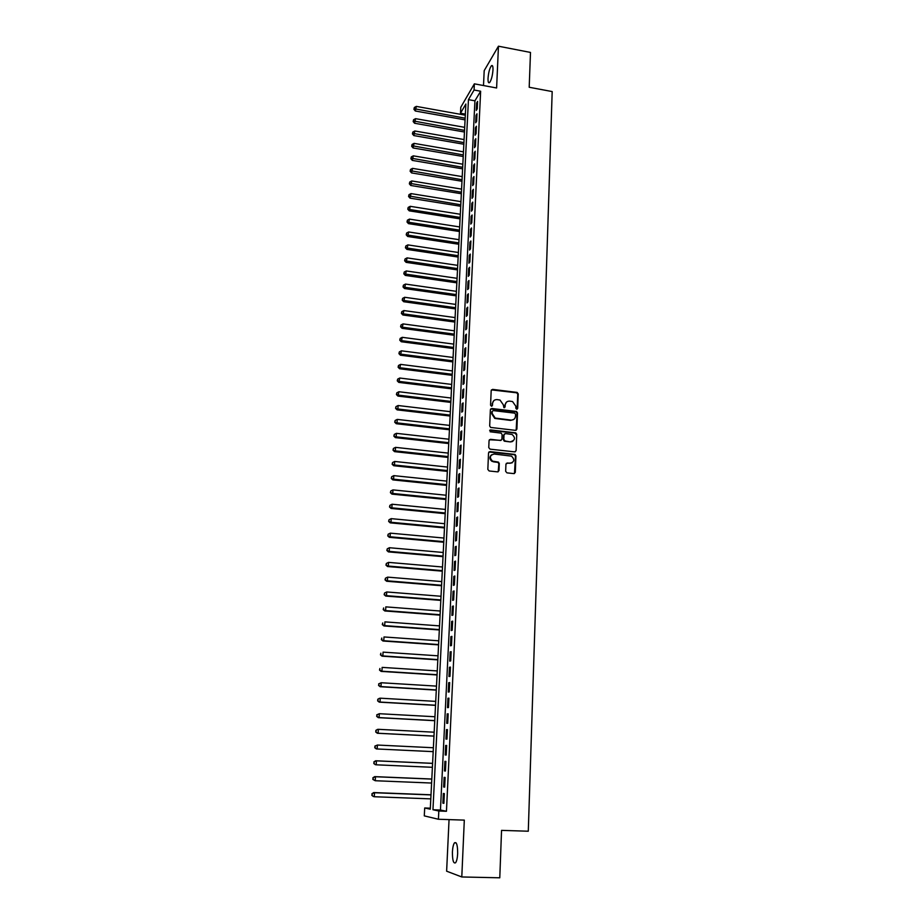<?xml version="1.0" encoding="UTF-8"?>
<svg xmlns="http://www.w3.org/2000/svg" width="924" height="924" viewBox="0 0 924 924"><rect width="100%" height="100%" fill="white"/><g stroke="black" fill="none" stroke-linecap="round" stroke-linejoin="round"><path stroke-width="1.39" d="M516.701 409.216L517.683 408.373L518.225 393.901L517.163 392.423L492.608 389.374L491.187 390.575L490.563 405.128L491.476 406.202L492.48 405.359L492.55 403.465C492.931 400.843 494.444 399.549 497.089 399.607L500.011 400.057L503.291 404.758L503.915 407.669L505.116 406.872L505.185 404.989C505.555 402.367 507.057 401.085 509.69 401.132L512.566 401.57L515.869 406.271L515.8 408.154L516.701 409.216M517.093 409.182L517.775 394.259L516.712 392.792L491.418 389.882M491.926 406.144L492.55 403.465M504.539 407.669L505.185 404.989M457.657 853.614C457.669 845.229 456.606 841.637 454.469 842.85C453.361 844.444 452.679 847.47 452.413 851.94C452.39 860.302 453.453 863.905 455.601 862.739C456.722 861.145 457.403 858.107 457.657 853.614M492.977 69.993C493.07 66.309 492.55 64.888 491.429 65.731C489.662 68.191 488.53 72.384 488.034 78.286C487.941 81.982 488.461 83.414 489.593 82.571C491.349 80.122 492.469 75.93 492.977 69.993M505.659 471.321L506.976 472.869L513.894 473.608L515.303 472.349L515.915 455.867L515.049 454.446L489.974 451.605L488.542 452.852L487.837 469.415L489.154 470.974L497.562 471.864L498.995 470.605L499.283 463.525L498.452 462.116L492.492 461.122C489.235 457.611 489.778 455.243 494.121 454.031L511.538 456.144C514.899 459.621 514.414 461.988 510.06 463.282L507.357 462.982L505.936 464.241L505.659 471.321M438.819 811.006L438.415 819.253L424.289 815.88L424.693 807.98L430.284 809.181L465.869 104.031L460.487 113.248L460.787 107.253L474.37 83.841L474.07 90.021L468.445 99.642L432.952 809.747L438.819 811.006L446.454 811.284L480.642 91.233L474.07 90.021M474.37 83.841L496.615 87.976L498.452 46.2L530.491 52.437L529.198 87.26L552.182 91.568L528.285 831.219L501.547 830.376L499.78 877.8L461.792 876.968L464.31 820.119L438.415 819.253M515.511 430.353L516.909 429.129L517.521 412.924L516.516 411.469L491.799 408.489L490.378 409.702L489.685 425.987L490.609 427.431L515.511 430.353M516.724 434.303L516.112 450.646L514.703 451.882L490.078 449.156L488.761 447.609L489.062 440.563L490.494 439.327L500.485 440.459L501.905 439.223L502.102 434.58L501.178 433.137L490.113 431.774L490.482 429.903L515.788 432.859L516.724 434.303L516.112 450.646M449.052 819.611L446.627 871.193L461.792 876.968M498.452 46.2L484.199 70.64L483.495 85.539M477.234 108.847L477.593 101.444L476.634 103.026L476.276 110.418L477.234 108.847M476.634 121.24L476.992 113.802L476.045 115.35L475.687 122.776L476.634 121.24M476.045 133.703L476.403 126.218L475.444 127.743L475.086 135.216L476.045 133.703M475.433 146.223L475.802 138.704L474.844 140.205L474.486 147.713L475.433 146.223M474.832 158.812L475.202 151.247L474.243 152.726L473.873 160.268L474.832 158.812M474.231 171.471L474.589 163.871L473.631 165.315L473.273 172.892L474.231 171.471M473.619 184.188L473.977 176.553L473.019 177.962L472.661 185.597L473.619 184.188M472.996 196.985L473.365 189.293L472.407 190.69L472.037 198.348L472.996 196.985M472.383 209.84L472.753 202.113L471.794 203.476L471.425 211.18L472.383 209.84M471.76 222.765L472.129 215.003L471.171 216.332L470.801 224.082L471.76 222.765M471.136 235.77L471.517 227.962L470.547 229.256L470.177 237.052L471.136 235.77M470.512 248.833L470.882 240.979L469.923 242.25L469.542 250.081L470.512 248.833M469.877 261.966L470.258 254.077L469.3 255.324L468.918 263.19L469.877 261.966M469.242 275.179L469.623 267.244L468.664 268.457L468.283 276.368L469.242 275.179M468.607 288.461L468.988 280.48L468.029 281.658L467.636 289.616L468.607 288.461M467.971 301.813L468.353 293.786L467.382 294.941L467.001 302.945L467.971 301.813M467.325 315.234L467.706 307.172L466.747 308.293L466.354 316.331L467.325 315.234M466.678 328.736L467.059 320.628L466.1 321.714L465.708 329.799L466.678 328.736M466.019 342.307L466.412 334.153L465.442 335.204L465.049 343.335L466.019 342.307M465.361 355.948L465.765 347.759L464.795 348.775L464.391 356.953L465.361 355.948M464.703 369.669L465.107 361.434L464.137 362.416L463.733 370.639L464.703 369.669M464.044 383.472L464.437 375.179L463.467 376.137L463.074 384.407L464.044 383.472M463.374 397.343L463.779 389.016L462.808 389.928L462.404 398.244L463.374 397.343M462.705 411.296L463.109 402.91L462.139 403.8L461.734 412.162L462.705 411.296M462.035 425.329L462.439 416.897L461.469 417.752L461.064 426.149L462.035 425.329M461.353 439.431L461.769 430.954L460.787 431.774L460.383 440.228L461.353 439.431M460.672 453.615L461.088 445.091L460.106 445.876L459.702 454.377L460.672 453.615M459.99 467.879L460.406 459.309L459.424 460.06L459.009 468.607L459.99 467.879M459.297 482.224L459.713 473.608L458.743 474.324L458.327 482.917L459.297 482.224M458.604 496.662L459.02 487.988L458.05 488.657L457.634 497.308L458.604 496.662M457.911 511.168L458.327 502.448L457.345 503.083L456.93 511.781L457.911 511.168M457.207 525.756L457.634 516.99L456.652 517.59L456.225 526.333L457.207 525.756M456.502 540.436L456.93 531.612L455.948 532.178L455.52 540.967L456.502 540.436M455.798 555.185L456.225 546.327L455.243 546.846L454.816 555.682L455.798 555.185M455.082 570.039L455.509 561.122L454.527 561.596L454.1 570.489L455.082 570.039M454.365 584.961L454.804 575.999L453.811 576.437L453.384 585.377L454.365 584.961M453.649 599.976L454.077 590.956L453.095 591.36L452.656 600.357L453.649 599.976M452.922 615.072L453.361 606.005L452.367 606.363L451.94 615.419L452.922 615.072M452.194 630.26L452.633 621.147L451.64 621.459L451.201 630.561L452.194 630.26M451.455 645.541L451.905 636.37L450.912 636.648L450.473 645.795L451.455 645.541M450.716 660.914L451.166 651.674L450.173 651.917L449.734 661.122L450.716 660.914M449.976 676.368L450.427 667.082L449.434 667.278L448.995 676.53L449.976 676.368M449.237 691.914L449.676 682.57L448.694 682.721L448.244 692.041L449.237 691.914M448.487 707.553L448.937 698.151L447.944 698.267L447.493 707.634L448.487 707.553M447.724 723.284L448.175 713.825L447.193 713.894L446.731 723.319L447.724 723.284M446.962 739.096L447.424 729.602L446.431 729.614L445.969 739.096L446.962 739.096M446.2 755.024L446.662 745.46L445.668 745.437L445.206 754.966L446.2 755.024L445.206 754.966M445.437 771.032L445.899 761.411L444.906 761.341L444.432 770.939L445.437 771.032M444.663 787.133L445.125 777.465L444.132 777.35L443.659 786.994L444.663 787.133M480.642 91.233L474.924 100.82L440.459 810.025L446.454 811.284M443.358 793.45L442.885 803.152L443.878 803.337L444.352 793.612L443.358 793.45M430.33 808.188L424.693 807.98M465.361 114.126L460.487 113.248M474.924 100.82L468.445 99.642M440.459 810.025L432.952 809.747M476.634 103.026L477.5 103.188M476.045 115.35L476.911 115.512M475.444 127.743L476.322 127.905M474.844 140.205L475.721 140.356M474.243 152.726L475.121 152.876M473.631 165.315L474.509 165.465M473.019 177.962L473.908 178.113M472.407 190.69L473.296 190.829M471.794 203.476L472.684 203.615M471.171 216.332L472.06 216.47M470.547 229.256L471.448 229.395M469.923 242.25L470.824 242.388M469.3 255.324L470.189 255.451M468.664 268.457L469.565 268.584M468.029 281.658L468.93 281.797M467.382 294.941L468.295 295.068M466.747 308.293L467.648 308.42M466.1 321.714L467.001 321.829M465.442 335.204L466.354 335.331M464.795 348.775L465.708 348.891M464.137 362.416L465.049 362.531M463.467 376.137L464.391 376.253M462.808 389.928L463.733 390.043M462.139 403.8L463.063 403.915M461.469 417.752L462.393 417.856M460.787 431.774L461.723 431.878M460.106 445.876L461.041 445.98M459.424 460.06L460.36 460.164M458.743 474.324L459.678 474.416M458.05 488.657L458.985 488.761M457.345 503.083L458.292 503.176M456.652 517.59L457.599 517.683M455.948 532.178L456.895 532.259M455.243 546.846L456.19 546.927M454.527 561.596L455.486 561.677M453.811 576.437L454.77 576.518M453.095 591.36L454.054 591.441M452.367 606.363L453.338 606.444M451.64 621.459L452.61 621.54M450.912 636.648L451.882 636.717M450.173 651.917L451.155 651.986M449.434 667.278L450.415 667.336M448.694 682.721L449.676 682.79M447.944 698.267L448.925 698.325M447.193 713.894L448.175 713.952M446.431 729.614L447.424 729.671M445.668 745.437L446.662 745.483M444.432 770.939L445.437 770.974M443.659 786.994L444.663 787.04M442.885 803.152L443.89 803.187M506.433 402.171L504.758 405.336M493.762 400.704L492.134 403.823M516.158 430.261L517.07 413.271L516.066 411.815L490.632 408.962M515.569 414.206L514.656 413.132L493.22 410.591L492.215 411.434L492.134 413.432L495.206 418.075L510.995 420.074C513.64 420.12 515.13 418.826 515.5 416.193L515.569 414.206M513.698 419.461L510.556 420.42L494.779 418.422L491.707 413.779L491.799 411.781M515.315 451.801L515.661 450.958M501.154 440.355L489.373 439.755M516.273 434.627L514.968 433.09L489.639 430.284M510.822 441.626C515.222 440.274 515.65 437.884 512.115 434.476L505.428 433.564L504.007 434.8L503.823 439.443L505.128 440.979L510.371 441.938L512.947 441.175M504.319 433.991L504.007 434.8M510.371 441.938L504.285 441.187L503.384 439.755L503.568 435.112M512.092 462.889L506.306 463.363M491.522 454.793C489.189 457.057 489.362 459.263 492.065 461.423L493.809 461.515M498.186 471.783L498.856 463.813L498.024 462.416L493.381 461.815M514.472 473.538L515.476 456.167L514.599 454.747L488.877 452.009M465.303 115.177L416.32 106.399L415.338 111.007L465.072 119.866M414.252 108.709L414.322 107.484L413.929 109.321L414.252 108.709L465.153 118.203M414.322 107.484L416.32 106.399M415.338 111.007L413.929 109.321M464.691 127.339L415.569 118.665L414.587 123.262L464.46 132.017M413.49 120.975L413.571 119.739L413.178 121.587L413.49 120.975L464.541 130.388M413.571 119.739L415.569 118.665M414.587 123.262L413.178 121.587M464.079 139.559L414.818 130.989L413.837 135.585L463.836 144.236M412.739 133.31L412.809 132.074L412.427 133.911L412.739 133.31L463.917 142.631M412.809 132.074L414.818 130.989M413.837 135.585L412.427 133.911M463.455 151.848L414.067 143.382L413.086 147.967L463.224 156.514M411.977 145.703L412.058 144.467L411.665 146.292L411.977 145.703L463.305 154.932M412.058 144.467L414.067 143.382M413.086 147.967L411.665 146.292M462.832 164.206L413.305 155.844L412.323 160.406L462.601 168.849M411.215 158.177L411.284 156.918L410.903 158.755L411.215 158.177L462.681 167.302M411.284 156.918L413.305 155.844M412.323 160.406L410.903 158.755M462.208 176.623L412.543 168.364L411.561 172.915L461.977 181.254M410.441 170.697L410.522 169.45L410.129 171.263L410.441 170.697L462.046 179.741M410.522 169.45L412.543 168.364M411.561 172.915L410.129 171.263M461.573 189.108L411.781 180.954L410.787 185.493L461.342 193.728M409.667 183.298L409.748 182.028L409.355 183.853L409.667 183.298L461.423 192.238M409.748 182.028L411.781 180.954M410.787 185.493L409.355 183.853M460.937 201.651L411.007 193.601L410.025 198.14L460.706 206.26M408.893 195.957L408.974 194.687L408.581 196.5L408.893 195.957L460.787 204.793M408.974 194.687L411.007 193.601M410.025 198.14L408.581 196.5M460.302 214.264L410.233 206.329L409.24 210.845L460.071 218.861M408.119 208.685L408.189 207.415L407.796 209.217L460.152 217.429M408.189 207.415L410.233 206.329M409.24 210.845L407.796 209.217M459.667 226.946L409.447 219.115L408.466 223.631L459.436 231.52M407.334 221.483L407.403 220.201L407.01 222.003L459.505 230.122M407.403 220.201L409.447 219.115M408.466 223.631L407.01 222.003M459.02 239.686L408.674 231.97L407.68 236.475L458.789 244.248M406.537 234.35L406.618 233.056L406.225 234.858L458.858 242.885M406.618 233.056L408.674 231.97M407.68 236.475L406.225 234.858M458.373 252.495L407.888 244.895L406.895 249.388L458.142 257.045M405.752 247.274L405.832 245.98L405.428 247.771L458.212 255.717M405.832 245.98L407.888 244.895M406.895 249.388L405.428 247.771M457.727 265.373L407.091 257.888L406.098 262.358L457.496 269.912M404.955 260.279L405.035 258.974L404.631 260.764L457.565 268.607M405.035 258.974L407.091 257.888M406.098 262.358L404.631 260.764M457.068 278.32L406.294 270.951L405.301 275.41L456.849 282.848M404.146 273.342L404.227 272.037L403.834 273.827L456.906 281.577M404.227 272.037L406.294 270.951M405.301 275.41L403.834 273.827M456.421 291.337L405.497 284.084L404.504 288.531L456.19 295.853M403.349 286.486L403.418 285.17L403.026 286.948L405.289 287.376L456.248 294.606M403.418 285.17L405.497 284.084M404.504 288.531L403.026 286.948M455.751 304.423L404.689 297.285L403.696 301.721L455.532 308.916M402.529 299.699L402.61 298.371L402.217 300.15L404.493 300.6L455.59 307.715M402.61 298.371L404.689 297.285M403.696 301.721L402.217 300.15M455.093 317.579L403.88 310.568L402.887 314.992L454.862 322.06M401.721 312.982L401.801 311.654L401.397 313.421L403.684 313.894L454.92 320.882M401.801 311.654L403.88 310.568M402.887 314.992L401.397 313.421M454.423 330.815L403.072 323.908L402.067 328.32L454.204 335.273M400.901 326.334L400.981 324.994L400.589 326.761L402.864 327.258L454.262 334.13M400.981 324.994L403.072 323.908M402.067 328.32L400.589 326.761M453.753 344.109L402.252 337.329L401.247 341.73L453.534 348.556M400.08 339.766L400.161 338.415L399.757 340.171L402.044 340.702L453.58 347.447M400.161 338.415L402.252 337.329M401.247 341.73L399.757 340.171M453.083 357.473L401.432 350.82L400.427 355.209L452.852 361.908M399.249 353.257L399.33 351.905L398.937 353.661L401.224 354.204L452.91 360.834M399.33 351.905L401.432 350.82M400.427 355.209L398.937 353.661M452.402 370.917L400.6 364.391L399.595 368.757L452.171 375.329M398.417 366.84L398.498 365.477L398.105 367.221L400.392 367.798L452.229 374.289M398.498 365.477L400.6 364.391M399.595 368.757L398.105 367.221M451.721 384.43L399.769 378.031L398.764 382.386L451.489 388.831M397.574 380.48L397.667 379.117L397.262 380.861L399.561 381.45L451.547 387.814M397.667 379.117L399.769 378.031M398.764 382.386L397.262 380.861M451.028 398.013L398.937 391.741L397.932 396.084L450.808 402.402M396.743 394.202L396.823 392.827L396.419 394.56L398.729 395.183L450.854 401.42M396.823 392.827L398.937 391.741M397.932 396.084L396.419 394.56M450.346 411.677L398.094 405.532L397.886 408.997L397.089 409.852L450.127 416.043M395.888 408.004L395.98 406.618L395.576 408.35L397.886 408.997L450.173 415.107M395.98 406.618L398.094 405.532M397.089 409.852L395.576 408.35M449.653 425.41L397.251 419.404L397.043 422.88L396.246 423.712L449.434 429.764M395.045 421.875L395.126 420.489L394.721 422.21L397.043 422.88L449.48 428.863M395.126 420.489L397.251 419.404M396.246 423.712L394.721 422.21M511.919 441.764L511.249 441.649M448.949 439.223L396.408 433.344L396.188 436.844L395.391 437.63L448.729 443.555M394.19 435.828L394.271 434.43L393.867 436.151L396.188 436.844L448.775 442.688M394.271 434.43L396.408 433.344M395.391 437.63L393.867 436.151M448.256 453.107L395.553 447.366L395.333 450.877L394.536 451.64L448.036 457.426M393.324 449.849L393.416 448.452L393.012 450.161L395.333 450.877L448.071 456.595M393.416 448.452L395.553 447.366M394.536 451.64L393.012 450.161M447.551 467.07L394.687 461.457L394.479 465.003L393.682 465.719L447.332 471.367M392.457 463.964L392.55 462.543L392.146 464.252L394.479 465.003L447.366 470.57M392.55 462.543L394.687 461.457M393.682 465.719L392.146 464.252M446.835 481.115L393.82 475.641L393.612 479.198L392.816 479.879L446.627 485.389M391.591 478.147L391.672 476.726L391.268 478.424L393.612 479.198L446.662 484.626M391.672 476.726L393.82 475.641M392.816 479.879L391.268 478.424M446.13 495.229L392.954 489.893L392.735 493.474L391.949 494.121L445.911 499.491M390.713 492.411L390.806 490.979L390.402 492.665L392.735 493.474L445.946 498.764M390.806 490.979L392.954 489.893M391.949 494.121L390.402 492.665M445.403 509.424L392.088 504.227L391.868 507.83L391.071 508.443L445.195 513.663M389.836 506.756L389.928 505.312L389.524 506.999L391.868 507.83L445.229 512.982M389.928 505.312L392.088 504.227M391.071 508.443L389.524 506.999M444.687 523.7L391.21 518.641L390.991 522.268L390.194 522.845L444.479 527.916M388.946 521.171L389.039 519.727L388.634 521.413L390.991 522.268L444.502 527.281M389.039 519.727L391.21 518.641M390.194 522.845L388.634 521.413M443.959 538.045L390.321 533.148L390.101 536.775L389.304 537.318L443.751 542.249M388.057 535.677L388.149 534.222L387.745 535.897L390.101 536.775L443.786 541.649M388.149 534.222L390.321 533.148M389.304 537.318L387.745 535.897M443.231 552.483L389.431 547.724L389.212 551.385L388.415 551.882L443.023 556.664M387.168 550.265L387.26 548.81L386.856 550.473L389.212 551.385L443.046 556.109M387.26 548.81L389.431 547.724M388.415 551.882L386.856 550.473M442.504 567.001L388.542 562.381L388.323 566.066L387.526 566.528L442.296 571.159M386.267 564.945L386.359 563.467L385.955 565.13L388.323 566.066L442.319 570.639M386.359 563.467L388.542 562.381M387.526 566.528L385.955 565.13M441.764 581.589L387.641 577.13L387.422 580.826L386.625 581.254L441.557 585.735M385.366 579.694L385.447 578.216L385.042 579.868L387.422 580.826L441.58 585.262M385.447 578.216L387.641 577.13M386.625 581.254L385.042 579.868M441.025 596.269L386.74 591.961L386.509 595.68L385.724 596.061L440.817 600.392M384.453 594.536L384.546 593.046L384.141 594.686L386.509 595.68L440.84 599.953M384.546 593.046L386.74 591.961M385.724 596.061L384.141 594.686M440.274 611.03L385.828 606.872L385.608 610.614L384.811 610.96L440.067 615.141M383.541 609.459L383.633 607.957L383.217 609.597L385.608 610.614L440.09 614.737M384.811 610.96L383.217 609.597M439.535 625.883L384.915 621.875L384.684 625.64L383.899 625.941L439.327 629.96M382.617 624.462L382.709 622.961L382.305 624.589L384.684 625.64L439.339 629.602M383.899 625.941L382.305 624.589M438.773 640.806L384.003 636.959L383.772 640.748L382.975 641.013L438.577 644.871M381.693 639.558L381.785 638.045L381.369 639.662L383.772 640.748L438.588 644.559M382.975 641.013L381.369 639.662M438.022 655.821L383.079 652.136L382.836 655.936L382.051 656.167L437.814 659.863M380.757 654.735L380.85 653.21L380.445 654.827L382.836 655.936L437.826 659.597M382.051 656.167L380.445 654.827M437.26 670.928L382.143 667.394L381.912 671.217L381.115 671.401L437.052 674.947M379.822 670.004L379.914 668.479L379.51 670.085L381.912 671.217L437.064 674.716M381.115 671.401L379.51 670.085M436.486 686.116L381.208 682.744L380.977 686.59L380.18 686.728L436.29 690.113M378.886 685.365L378.979 683.829L378.563 685.423L380.977 686.59L436.301 689.928M378.655 683.887L381.208 682.744L378.979 683.829M380.18 686.728L378.563 685.423M435.724 701.385L380.272 698.186L380.03 702.055L379.244 702.148L435.516 705.359M377.939 700.808L378.031 699.26L377.616 700.854L380.03 702.055L435.527 705.22M377.72 699.306L379.475 698.29L378.031 699.26M379.244 702.148L377.616 700.854M434.938 716.747L379.325 713.709L379.083 717.601L378.297 717.659L434.742 720.697M376.98 716.354L377.073 714.795L376.669 716.377L379.083 717.601L434.754 720.605M376.761 714.818L379.325 713.709L377.073 714.795M378.297 717.659L376.669 716.377M434.164 732.201L378.366 729.325L378.135 733.252L377.339 733.263L433.968 736.128M376.022 731.981L376.114 730.41L375.71 731.981L378.135 733.252L433.968 736.082M375.802 730.422L377.581 729.348L376.114 730.41M377.339 733.263L375.71 731.981M433.379 747.747L377.408 745.044L377.177 748.983L376.38 748.948L433.183 751.651M375.063 747.701L375.156 746.118L374.74 747.689L377.177 748.983L433.183 751.639M374.844 746.107L377.408 745.044L375.156 746.118M376.38 748.948L374.74 747.689M432.594 763.34L375.664 760.775L376.449 760.845L376.207 764.806L432.397 767.301M432.594 763.374L376.449 760.845L373.873 761.896L374.093 763.513L374.185 761.919M374.093 763.513L375.421 764.737L373.77 763.478M373.873 761.896L375.664 760.775M431.797 779.024L374.694 776.634L375.479 776.738L375.236 780.734L431.6 783.044M431.797 779.094L375.479 776.738L372.892 777.777L373.111 779.417L373.215 777.823M373.111 779.417L375.236 780.734L372.799 779.371M372.892 777.777L374.694 776.634M431 794.79L373.723 792.573L374.509 792.734L374.266 796.742L430.803 798.879M431 794.917L374.509 792.734L371.922 793.751L372.129 795.414L372.233 793.808M372.129 795.414L373.469 796.58L371.818 795.345M371.922 793.751L373.723 792.573M454.469 842.85L456.133 842.896M491.429 65.731L492.573 65.951"/></g></svg>
